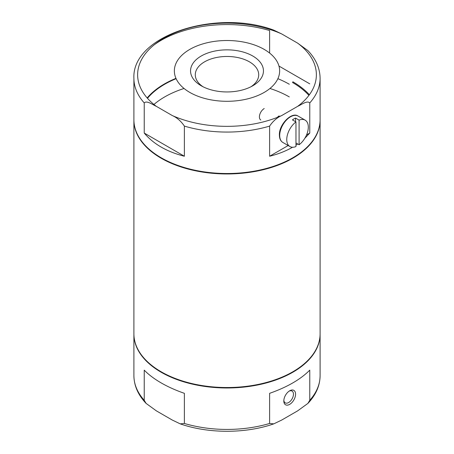 <?xml version="1.0" encoding="UTF-8"?>
<svg xmlns="http://www.w3.org/2000/svg" width="454" height="454" viewBox="0 0 454 454"><rect width="100%" height="100%" fill="white"/><g stroke="black" fill="none" stroke-linecap="round" stroke-linejoin="round"><path stroke-width="0.68" d="M175.965 78.36A88.661 51.189 0 0 0 147.17 97.945M133.907 119.992A93.098 53.748 0 0 0 133.902 120.219L133.902 333.781A93.098 53.748 0 0 0 161.17 371.786A93.098 53.748 0 0 0 262.628 383.437A93.098 53.748 0 0 0 320.098 333.781L320.098 120.219A93.098 53.748 0 0 0 320.093 119.992M133.902 120.219A93.098 53.748 0 0 0 161.17 158.225A93.098 53.748 0 0 0 262.628 169.875A93.098 53.748 0 0 0 320.098 120.219M297.642 106.355C301.615 104.59 307.233 100.215 309.764 102.927A93.098 53.748 180 0 0 320.098 78.321C319.956 68.253 315.899 59.014 307.908 50.604L297.642 43.141A89.37 51.597 180 0 1 297.642 106.355L281.747 115.532C277.008 117.626 272.968 121.156 269.619 126.104L269.619 156.238C278.12 154.122 285.765 151.125 292.569 147.249M295.963 145.184L297.767 143.975M304.793 138.339L309.764 133.062L309.764 102.927M144.236 133.062L144.236 102.927C146.829 100.226 152.385 104.602 156.358 106.355L172.253 115.532C176.998 117.637 181.038 121.161 184.381 126.104L184.381 156.238L144.236 133.062C153.458 144.037 166.839 151.761 184.381 156.238M154.173 44.838A93.098 53.748 180 0 1 269.619 30.537L269.619 53.061M292.83 81.76A93.098 53.748 180 0 1 309.39 94.744M320.098 78.321L320.098 119.765A93.098 53.748 180 0 1 292.83 157.771A93.098 53.748 180 0 1 161.17 157.771A93.098 53.748 180 0 1 133.902 119.765L133.902 78.321C131.677 35.327 216.416 8.666 273.768 30.134L281.747 33.965L297.642 43.141M185.391 89.523A52.641 30.395 180 0 1 192.195 48.101A52.641 30.395 180 0 1 264.222 49.412A52.641 30.395 180 0 1 261.805 93.706A52.641 30.395 180 0 1 185.391 89.523M252.776 56.018A36.456 21.049 180 0 1 252.776 85.783A36.456 21.049 180 0 1 201.224 85.783A36.456 21.049 180 0 1 201.224 56.018A36.456 21.049 180 0 1 252.776 56.018M153.934 104.46A88.11 50.871 180 0 1 184.046 88.473M269.954 88.473A88.11 50.871 180 0 1 289.3 96.918M147.488 98.308A88.11 50.871 180 0 1 176.112 78.69M277.888 78.69A88.11 50.871 180 0 1 289.3 84.251M292.438 82.441A92.542 53.43 180 0 1 308.924 95.368M292.83 157.771L292.438 157.998A92.542 53.43 180 0 1 161.562 157.998L161.17 157.771M203.017 86.754A31.712 18.308 180 0 1 195.288 74.774A31.712 18.308 180 0 1 214.867 57.862A31.712 18.308 180 0 1 249.422 61.829A31.712 18.308 180 0 1 258.712 74.774A31.712 18.308 180 0 1 250.983 86.754M309.764 83.848L278.972 66.068M269.619 156.238L288.171 145.53M306.564 134.912L309.764 133.062M264.222 108.546A6.816 3.933 120 0 0 259.773 114.55A6.816 3.933 120 0 0 260.817 120.009M299.095 144.747L299.095 120.123A15.237 8.796 -60 0 1 305.15 120.145A15.237 8.796 -60 0 1 307.761 131.348A15.237 8.796 -60 0 1 299.095 144.747L295.963 142.936M295.963 121.933L295.963 146.557A15.237 8.796 -60 0 1 289.913 146.54A15.237 8.796 -60 0 1 287.303 135.337A15.237 8.796 -60 0 1 295.963 121.933L292.438 119.901A15.237 8.796 120 0 1 295.571 118.091L295.571 121.712M299.095 120.123L295.571 118.091M309.764 400.286A93.098 53.748 0 0 0 320.098 375.679C319.956 385.747 315.899 394.986 307.908 403.396L309.764 400.286L309.764 370.152C300.542 379.43 287.161 387.154 269.619 393.329L269.619 423.463L273.768 423.866C245.552 433.746 208.448 433.746 180.232 423.866L172.253 420.035L156.358 410.859L146.092 403.396L144.236 400.286L144.236 370.152C148.685 374.698 154.332 378.948 161.17 382.909C168.037 386.865 175.772 390.332 184.381 393.329L184.381 423.463L180.232 423.866M133.907 334.008A93.098 53.748 0 0 0 133.902 334.229A93.098 53.748 0 0 0 161.17 372.235A93.098 53.748 0 0 0 262.628 383.891A93.098 53.748 0 0 0 320.098 334.229A93.098 53.748 0 0 0 320.093 334.008M307.908 403.396L297.642 410.859L281.747 420.035L273.768 423.866M289.692 404.361A8.314 4.801 120 0 0 295.571 394.18A8.314 4.801 120 0 0 289.692 390.786A8.314 4.801 120 0 0 283.818 400.967A8.314 4.801 120 0 0 289.692 404.361M283.841 400.309A6.816 3.933 120 0 0 285.226 402.863A6.816 3.933 120 0 0 288.636 402.528A6.816 3.933 120 0 0 293.085 396.524A6.816 3.933 120 0 0 292.041 391.064A6.816 3.933 120 0 0 289.136 391.138M269.619 126.104A93.098 53.748 180 0 1 184.381 126.104M144.236 102.927A93.098 53.748 180 0 1 133.902 78.321M281.747 115.532A89.37 51.597 180 0 1 172.253 115.532M156.358 106.355A89.37 51.597 180 0 1 163.803 38.261A89.37 51.597 180 0 1 281.747 33.965M289.913 146.54L282.859 142.465A15.237 8.796 -60 0 1 282.859 124.867A15.237 8.796 -60 0 1 298.096 116.071L305.15 120.145M133.902 334.229L133.902 375.679A93.098 53.748 0 0 0 144.236 400.286M184.381 423.463A93.098 53.748 0 0 0 269.619 423.463M282.859 142.465C280.572 141.092 279.414 138.572 279.38 134.9C279.017 124.305 291.854 111.457 298.096 116.071M277.939 116.627L279.142 115.935M320.098 375.679L320.098 334.229M133.902 375.679C134.043 385.747 138.101 394.986 146.092 403.396"/></g></svg>
